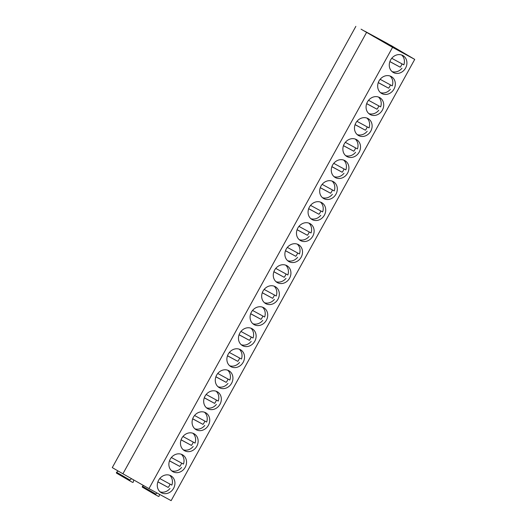 <?xml version="1.0" encoding="UTF-8"?>
<svg xmlns="http://www.w3.org/2000/svg" width="527" height="527" viewBox="0 0 527 527"><rect width="100%" height="100%" fill="white"/><g stroke="black" fill="none" stroke-linecap="round" stroke-linejoin="round"><path stroke-width="0.79" d="M390.237 45.144A0.626 0.547 -59.8 0 1 390.56 45.197L414.723 59.393L392.562 47.351L361.054 29.169A0.626 0.547 -59.8 0 1 361.081 29.183M364.381 31.106A0.626 0.547 -59.8 0 1 364.71 31.152L374.506 36.989M364.71 31.152L386.91 43.214A0.626 0.547 -59.8 0 1 386.93 43.227L400.349 51.027L386.917 43.221M390.56 45.197L400.349 51.027M355.863 26.35L112.277 467.607L122.91 473.786L366.502 32.529M129.952 480.94L116.632 473.2A0.573 0.507 -59.8 0 1 116.612 472.278L118.088 470.986M159.457 494.306L159.207 495.927A0.573 0.507 -59.8 0 1 158.41 496.401L142.474 487.238A0.573 0.507 -59.8 0 1 142.461 486.322L143.443 485.466M392.562 47.351L148.976 488.615L122.91 473.786M414.723 59.393L171.137 500.65L148.976 488.615M170.807 475.756A9.723 8.511 120.2 0 0 158.693 480.09A9.723 8.511 120.2 0 0 161.222 492.666A9.723 8.511 120.2 0 0 161.414 492.771A9.723 8.511 120.2 0 0 173.528 488.43A9.723 8.511 120.2 0 0 170.992 475.861A9.723 8.511 120.2 0 0 170.807 475.756M182.408 454.742A9.723 8.511 120.2 0 0 170.287 459.083A9.723 8.511 120.2 0 0 172.823 471.658A9.723 8.511 120.2 0 0 173.008 471.764A9.723 8.511 120.2 0 0 185.129 467.423A9.723 8.511 120.2 0 0 182.592 454.847A9.723 8.511 120.2 0 0 182.408 454.742M194.008 433.728A9.723 8.511 120.2 0 0 181.887 438.069A9.723 8.511 120.2 0 0 184.424 450.644A9.723 8.511 120.2 0 0 184.608 450.75A9.723 8.511 120.2 0 0 196.729 446.409A9.723 8.511 120.2 0 0 194.193 433.833A9.723 8.511 120.2 0 0 194.008 433.728M205.602 412.713A9.723 8.511 120.2 0 0 193.488 417.055A9.723 8.511 120.2 0 0 196.024 429.63A9.723 8.511 120.2 0 0 196.209 429.736A9.723 8.511 120.2 0 0 208.323 425.394A9.723 8.511 120.2 0 0 205.793 412.819A9.723 8.511 120.2 0 0 205.602 412.713M217.203 391.706A9.723 8.511 120.2 0 0 205.089 396.047A9.723 8.511 120.2 0 0 207.618 408.616A9.723 8.511 120.2 0 0 207.809 408.721A9.723 8.511 120.2 0 0 219.924 404.387A9.723 8.511 120.2 0 0 217.394 391.811A9.723 8.511 120.2 0 0 217.203 391.706M228.804 370.692A9.723 8.511 120.2 0 0 216.689 375.033A9.723 8.511 120.2 0 0 219.219 387.608A9.723 8.511 120.2 0 0 219.41 387.714A9.723 8.511 120.2 0 0 231.524 383.373A9.723 8.511 120.2 0 0 228.988 370.797A9.723 8.511 120.2 0 0 228.804 370.692M240.404 349.678A9.723 8.511 120.2 0 0 228.29 354.019A9.723 8.511 120.2 0 0 230.819 366.594A9.723 8.511 120.2 0 0 231.01 366.7A9.723 8.511 120.2 0 0 243.125 362.359A9.723 8.511 120.2 0 0 240.589 349.783A9.723 8.511 120.2 0 0 240.404 349.678M252.005 328.67A9.723 8.511 120.2 0 0 239.884 333.005A9.723 8.511 120.2 0 0 242.42 345.58A9.723 8.511 120.2 0 0 242.604 345.686A9.723 8.511 120.2 0 0 254.725 341.344A9.723 8.511 120.2 0 0 252.189 328.776A9.723 8.511 120.2 0 0 252.005 328.67M263.599 307.656A9.723 8.511 120.2 0 0 251.484 311.997A9.723 8.511 120.2 0 0 254.021 324.566A9.723 8.511 120.2 0 0 254.205 324.672A9.723 8.511 120.2 0 0 266.319 320.337A9.723 8.511 120.2 0 0 263.79 307.761A9.723 8.511 120.2 0 0 263.599 307.656M275.199 286.642A9.723 8.511 120.2 0 0 263.085 290.983A9.723 8.511 120.2 0 0 265.621 303.559A9.723 8.511 120.2 0 0 265.806 303.664A9.723 8.511 120.2 0 0 277.92 299.323A9.723 8.511 120.2 0 0 275.39 286.747A9.723 8.511 120.2 0 0 275.199 286.642M286.8 265.628A9.723 8.511 120.2 0 0 274.686 269.969A9.723 8.511 120.2 0 0 277.215 282.544A9.723 8.511 120.2 0 0 277.406 282.65A9.723 8.511 120.2 0 0 289.521 278.309A9.723 8.511 120.2 0 0 286.991 265.733A9.723 8.511 120.2 0 0 286.8 265.628M298.401 244.62A9.723 8.511 120.2 0 0 286.286 248.955A9.723 8.511 120.2 0 0 288.816 261.53A9.723 8.511 120.2 0 0 289.007 261.636A9.723 8.511 120.2 0 0 301.121 257.295A9.723 8.511 120.2 0 0 298.585 244.726A9.723 8.511 120.2 0 0 298.401 244.62M310.001 223.606A9.723 8.511 120.2 0 0 297.88 227.947A9.723 8.511 120.2 0 0 300.416 240.523A9.723 8.511 120.2 0 0 300.601 240.628A9.723 8.511 120.2 0 0 312.722 236.287A9.723 8.511 120.2 0 0 310.186 223.712A9.723 8.511 120.2 0 0 310.001 223.606M321.602 202.592A9.723 8.511 120.2 0 0 309.481 206.933A9.723 8.511 120.2 0 0 312.017 219.509A9.723 8.511 120.2 0 0 312.201 219.614A9.723 8.511 120.2 0 0 324.322 215.273A9.723 8.511 120.2 0 0 321.786 202.697A9.723 8.511 120.2 0 0 321.602 202.592M333.196 181.578A9.723 8.511 120.2 0 0 321.081 185.919A9.723 8.511 120.2 0 0 323.618 198.495A9.723 8.511 120.2 0 0 323.802 198.6A9.723 8.511 120.2 0 0 335.916 194.259A9.723 8.511 120.2 0 0 333.387 181.683A9.723 8.511 120.2 0 0 333.196 181.578M344.796 160.57A9.723 8.511 120.2 0 0 332.682 164.911A9.723 8.511 120.2 0 0 335.212 177.48A9.723 8.511 120.2 0 0 335.403 177.586A9.723 8.511 120.2 0 0 347.517 173.251A9.723 8.511 120.2 0 0 344.987 160.676A9.723 8.511 120.2 0 0 344.796 160.57M356.397 139.556A9.723 8.511 120.2 0 0 344.283 143.897A9.723 8.511 120.2 0 0 346.812 156.473A9.723 8.511 120.2 0 0 347.003 156.578A9.723 8.511 120.2 0 0 359.118 152.237A9.723 8.511 120.2 0 0 356.588 139.662A9.723 8.511 120.2 0 0 356.397 139.556M367.998 118.542A9.723 8.511 120.2 0 0 355.883 122.883A9.723 8.511 120.2 0 0 358.413 135.459A9.723 8.511 120.2 0 0 358.604 135.564A9.723 8.511 120.2 0 0 370.718 131.223A9.723 8.511 120.2 0 0 368.182 118.647A9.723 8.511 120.2 0 0 367.998 118.542M379.598 97.535A9.723 8.511 120.2 0 0 367.477 101.869A9.723 8.511 120.2 0 0 370.013 114.445A9.723 8.511 120.2 0 0 370.198 114.55A9.723 8.511 120.2 0 0 382.319 110.209A9.723 8.511 120.2 0 0 379.783 97.64A9.723 8.511 120.2 0 0 379.598 97.535M391.199 76.52A9.723 8.511 120.2 0 0 379.078 80.862A9.723 8.511 120.2 0 0 381.614 93.437A9.723 8.511 120.2 0 0 381.798 93.542A9.723 8.511 120.2 0 0 393.919 89.201A9.723 8.511 120.2 0 0 391.383 76.626A9.723 8.511 120.2 0 0 391.199 76.52M402.793 55.506A9.723 8.511 120.2 0 0 390.678 59.847A9.723 8.511 120.2 0 0 393.214 72.423A9.723 8.511 120.2 0 0 393.399 72.528A9.723 8.511 120.2 0 0 405.513 68.187A9.723 8.511 120.2 0 0 402.984 55.612A9.723 8.511 120.2 0 0 402.793 55.506M133.667 479.906L133.357 481.882A0.573 0.507 -59.8 0 1 132.56 482.357L129.978 480.953A0.573 0.507 -59.8 0 1 129.952 480.031L131.5 478.674M155.827 494.998A0.573 0.507 -59.8 0 1 155.801 494.076L157.039 492.995M157.876 481.882L168.199 487.422A9.723 8.511 120.2 0 0 170.037 484.115M160.043 491.816A9.723 8.511 120.2 0 0 170.004 488.47M169.668 475.255A9.723 8.511 120.2 0 1 171.861 485.11L159.76 478.536M157.896 481.823L168.199 487.422M169.477 460.868L179.799 466.408A9.723 8.511 120.2 0 0 181.631 463.101M171.637 470.802A9.723 8.511 120.2 0 0 181.604 467.456M181.268 454.241A9.723 8.511 120.2 0 1 183.462 464.096L171.361 457.522M169.496 460.809L179.799 466.408M181.077 439.854L191.4 445.394A9.723 8.511 120.2 0 0 193.231 442.094M183.238 449.788A9.723 8.511 120.2 0 0 193.205 446.441M192.869 433.227A9.723 8.511 120.2 0 1 195.056 443.082L182.961 436.508M181.097 439.801L191.4 445.394M192.678 418.846L202.994 424.38A9.723 8.511 120.2 0 0 204.832 421.08M194.838 428.78A9.723 8.511 120.2 0 0 204.805 425.434M204.469 412.213A9.723 8.511 120.2 0 1 206.656 422.068L194.555 415.493M192.698 418.787L202.994 424.38M204.278 397.832L214.594 403.372A9.723 8.511 120.2 0 0 216.432 400.065M206.439 407.766A9.723 8.511 120.2 0 0 216.399 404.42M216.063 391.205A9.723 8.511 120.2 0 1 218.257 401.06L206.156 394.486M204.298 397.773L214.594 403.372M215.872 376.818L226.195 382.358A9.723 8.511 120.2 0 0 228.033 379.051M218.04 386.752A9.723 8.511 120.2 0 0 228 383.406M227.664 370.191A9.723 8.511 120.2 0 1 229.858 380.046L217.756 373.472M215.892 376.759L226.195 382.358M227.473 355.804L237.796 361.344A9.723 8.511 120.2 0 0 239.633 358.044M229.64 365.745A9.723 8.511 120.2 0 0 239.601 362.398M239.265 349.177A9.723 8.511 120.2 0 1 241.458 359.032L229.357 352.458M227.493 355.751L237.796 361.344M239.074 334.797L249.396 340.33A9.723 8.511 120.2 0 0 251.227 337.03M241.234 344.73A9.723 8.511 120.2 0 0 251.201 341.384M250.865 328.169A9.723 8.511 120.2 0 1 253.059 338.018L240.958 331.45M239.093 334.737L249.396 340.33M250.674 313.782L260.997 319.322A9.723 8.511 120.2 0 0 262.828 316.016M252.835 323.716A9.723 8.511 120.2 0 0 262.802 320.37M262.466 307.155A9.723 8.511 120.2 0 1 264.653 317.01L252.552 310.436M250.694 313.723L260.997 319.322M262.275 292.768L272.591 298.308A9.723 8.511 120.2 0 0 274.429 295.001M264.435 302.702A9.723 8.511 120.2 0 0 274.396 299.356M274.066 286.141A9.723 8.511 120.2 0 1 276.253 295.996L264.152 289.422M262.294 292.716L272.591 298.308M273.869 271.761L284.191 277.294A9.723 8.511 120.2 0 0 286.029 273.994M276.036 281.695A9.723 8.511 120.2 0 0 285.996 278.348M285.66 265.127A9.723 8.511 120.2 0 1 287.854 274.982L275.753 268.408M273.895 271.701L284.191 277.294M285.469 250.747L295.792 256.287A9.723 8.511 120.2 0 0 297.63 252.98M287.637 260.681A9.723 8.511 120.2 0 0 297.597 257.334M297.261 244.12A9.723 8.511 120.2 0 1 299.455 253.974L287.353 247.4M285.489 250.687L295.792 256.287M297.07 229.732L307.393 235.273A9.723 8.511 120.2 0 0 309.23 231.966M299.237 239.666A9.723 8.511 120.2 0 0 309.197 236.32M308.862 223.105A9.723 8.511 120.2 0 1 311.055 232.96L298.954 226.386M297.09 229.673L307.393 235.273M308.67 208.718L318.993 214.258A9.723 8.511 120.2 0 0 320.824 210.958M310.831 218.659A9.723 8.511 120.2 0 0 320.798 215.306M320.462 202.091A9.723 8.511 120.2 0 1 322.649 211.946L310.555 205.372M308.69 208.666L318.993 214.258M320.271 187.711L330.587 193.244A9.723 8.511 120.2 0 0 332.425 189.944M322.432 197.645A9.723 8.511 120.2 0 0 332.399 194.298M332.063 181.077A9.723 8.511 120.2 0 1 334.25 190.932L322.149 184.358M320.291 187.652L330.587 193.244M331.872 166.697L342.188 172.237A9.723 8.511 120.2 0 0 344.026 168.93M334.032 176.631A9.723 8.511 120.2 0 0 343.993 173.284M343.657 160.07A9.723 8.511 120.2 0 1 345.85 169.925L333.749 163.35M331.891 166.637L342.188 172.237M343.466 145.683L353.788 151.223A9.723 8.511 120.2 0 0 355.626 147.916M345.633 155.617A9.723 8.511 120.2 0 0 355.593 152.27M355.257 139.056A9.723 8.511 120.2 0 1 357.451 148.91L345.35 142.336M343.485 145.63L353.788 151.223M355.066 124.675L365.389 130.209A9.723 8.511 120.2 0 0 367.227 126.908M357.234 134.609A9.723 8.511 120.2 0 0 367.194 131.263M366.858 118.041A9.723 8.511 120.2 0 1 369.052 127.896L356.95 121.322M355.086 124.616L365.389 130.209M366.667 103.661L376.989 109.201A9.723 8.511 120.2 0 0 378.821 105.894M368.828 113.595A9.723 8.511 120.2 0 0 378.794 110.248M378.458 97.034A9.723 8.511 120.2 0 1 380.652 106.889L368.551 100.314M366.687 103.602L376.989 109.201M378.267 82.647L388.59 88.187A9.723 8.511 120.2 0 0 390.421 84.88M380.428 92.581A9.723 8.511 120.2 0 0 390.395 89.234M390.059 76.02A9.723 8.511 120.2 0 1 392.246 85.875L380.151 79.3M378.287 82.587L388.59 88.187M389.868 61.633L400.184 67.173A9.723 8.511 120.2 0 0 402.022 63.872M392.029 71.567A9.723 8.511 120.2 0 0 401.996 68.22M401.66 55.006A9.723 8.511 120.2 0 1 403.847 64.861L391.745 58.286M389.888 61.58L400.184 67.173M116.612 472.278L129.952 480.031M142.488 487.244L155.808 494.985M142.461 486.322L155.801 494.076M129.965 480.947L116.625 473.193"/></g></svg>
